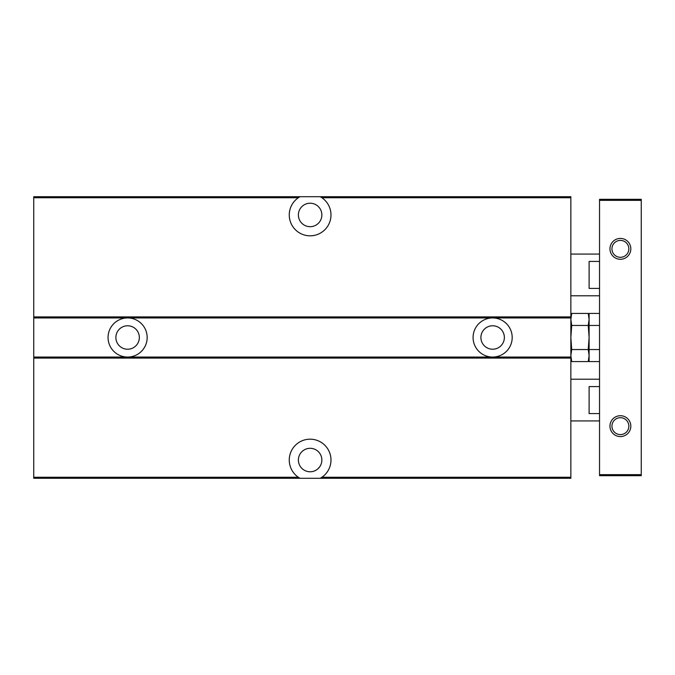 <?xml version="1.0" encoding="UTF-8"?>
<svg xmlns="http://www.w3.org/2000/svg" width="675" height="675" viewBox="0 0 675 675"><rect width="100%" height="100%" fill="white"/><g stroke="black" fill="none" stroke-linecap="round" stroke-linejoin="round"><path stroke-width="1.01" d="M300.029 196.703L298.333 197.75L33.75 197.75L33.75 196.703L570.856 196.703L570.856 478.297L320.22 478.297L321.907 477.25L570.856 477.25M298.333 197.75A20.857 20.857 0 0 0 294.494 228.774A20.857 20.857 0 0 0 325.755 228.774A20.857 20.857 0 0 0 321.907 197.75L320.22 196.703M321.907 197.75L570.856 197.75M33.75 478.297L300.029 478.297L298.333 477.25L33.75 477.25L33.75 478.297M320.22 478.297L300.029 478.297M301.379 467.868L302.434 468.906L301.379 467.868M317.807 468.906L319.697 466.822L317.807 468.906M33.75 197.75L33.75 317.942L570.856 317.942M127.609 357.058A19.558 19.558 0 0 0 147.167 337.5A19.558 19.558 0 0 0 127.609 317.942A19.558 19.558 0 0 0 108.059 337.5A19.558 19.558 0 0 0 127.609 357.058M492.632 357.058A19.558 19.558 0 0 0 512.19 337.5A19.558 19.558 0 0 0 492.632 317.942A19.558 19.558 0 0 0 473.082 337.5A19.558 19.558 0 0 0 492.632 357.058M33.75 317.942L33.75 357.058L570.856 357.058M33.75 357.058L33.75 477.25M321.907 477.25A20.857 20.857 0 0 0 325.755 446.226A20.857 20.857 0 0 0 294.494 446.226A20.857 20.857 0 0 0 298.333 477.25M480.904 337.5A11.737 11.737 0 0 0 498.504 347.659A11.737 11.737 0 0 0 498.504 327.341A11.737 11.737 0 0 0 480.904 337.5M115.881 337.5A11.737 11.737 0 0 0 133.481 347.659A11.737 11.737 0 0 0 133.481 327.341A11.737 11.737 0 0 0 115.881 337.5M298.392 460.046A11.737 11.737 0 0 0 315.993 470.205A11.737 11.737 0 0 0 315.993 449.879A11.737 11.737 0 0 0 298.392 460.046M298.392 214.954A11.737 11.737 0 0 0 315.993 225.121A11.737 11.737 0 0 0 315.993 204.795A11.737 11.737 0 0 0 298.392 214.954M599.535 349.54L589.106 349.54L589.106 355.565L588.237 349.54L571.717 349.54L570.856 355.565L571.717 361.589L588.237 361.589L589.106 355.565L588.237 361.589L589.106 358.358M588.237 349.54L589.106 337.5L588.237 325.46L571.717 325.46L570.856 337.5L571.717 349.54M588.237 325.46L589.106 319.435L588.237 313.411L571.717 313.411L570.856 319.435L571.717 325.46M589.106 316.642L588.237 313.411L589.106 319.435L589.106 349.54M571.421 314.618L570.856 316.642M589.106 355.565L589.106 361.589L599.535 361.589M599.535 325.46L589.106 325.46M599.535 313.411L589.106 313.411L589.106 319.435M599.535 200.357L641.25 200.357L641.25 199.311L599.535 199.311L599.535 475.689L641.25 475.689L641.25 474.643L599.535 474.643M609.964 248.856A10.429 10.429 0 0 0 625.607 257.884A10.429 10.429 0 0 0 625.607 239.819A10.429 10.429 0 0 0 609.964 248.856M609.964 426.144A10.429 10.429 0 0 0 625.607 435.181A10.429 10.429 0 0 0 625.607 417.116A10.429 10.429 0 0 0 609.964 426.144M641.25 200.357L641.25 474.643M611.938 426.144A8.454 8.454 0 0 0 624.62 433.468A8.454 8.454 0 0 0 624.62 418.829A8.454 8.454 0 0 0 611.938 426.144M611.938 248.856A8.454 8.454 0 0 0 624.62 256.171A8.454 8.454 0 0 0 624.62 241.532A8.454 8.454 0 0 0 611.938 248.856M599.535 413.573L589.106 413.573L589.106 386.581L599.535 386.581M599.535 288.419L589.106 288.419L589.106 261.427L599.535 261.427M33.75 316.904L570.856 316.904M33.75 358.096L570.856 358.096M570.856 358.358L571.717 361.589M599.535 379.215L570.856 379.215M599.535 420.93L570.856 420.93M599.535 254.07L570.856 254.07M599.535 295.785L570.856 295.785"/></g></svg>
